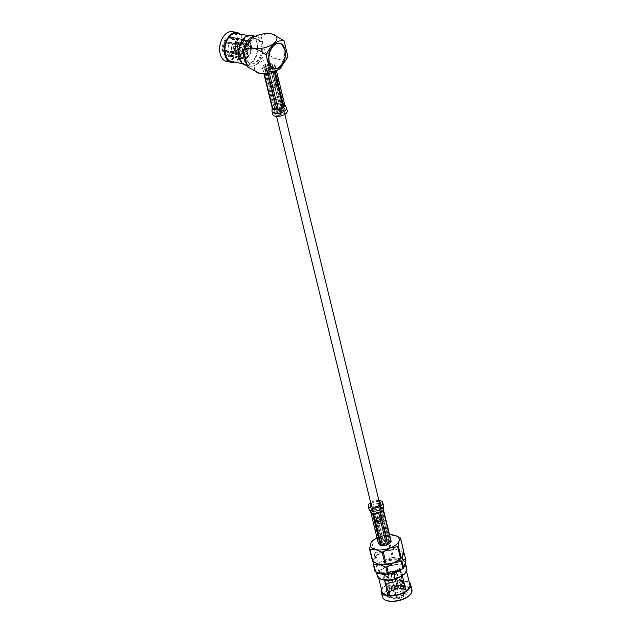 <?xml version="1.0" encoding="UTF-8"?>
<svg xmlns="http://www.w3.org/2000/svg" width="632" height="632" viewBox="0 0 632 632"><rect width="100%" height="100%" fill="white"/><g stroke="black" fill="none" stroke-linecap="round" stroke-linejoin="round"><path stroke-width="0.47" stroke-dasharray="3.16 2.37" d="M277.954 97.202A2.37 1.114 -13.7 0 0 275.386 97.581A2.37 1.114 -13.7 0 0 274.209 98.924A2.37 1.114 -13.7 0 0 275.078 99.524A2.37 1.114 -13.7 0 0 277.646 99.145A2.37 1.114 -13.7 0 0 278.823 97.802A2.37 1.114 -13.7 0 0 277.954 97.202M281.422 111.437A2.37 1.114 -13.7 0 0 278.862 111.817A2.37 1.114 -13.7 0 0 277.685 113.16A2.37 1.114 -13.7 0 0 278.554 113.76A2.37 1.114 -13.7 0 0 281.114 113.381A2.37 1.114 -13.7 0 0 282.291 112.038A2.37 1.114 -13.7 0 0 281.422 111.437M282.575 110.505A4.266 2.007 -13.7 0 0 277.954 111.193A4.266 2.007 -13.7 0 0 275.844 113.61A4.266 2.007 -13.7 0 0 277.401 114.692A4.266 2.007 -13.7 0 0 282.022 114.005A4.266 2.007 -13.7 0 0 284.131 111.588A4.266 2.007 -13.7 0 0 282.575 110.505M381.736 517.3A4.266 2.007 -13.7 0 0 377.122 517.987A4.266 2.007 -13.7 0 0 375.005 520.405A4.266 2.007 -13.7 0 0 376.569 521.487A4.266 2.007 -13.7 0 0 381.183 520.8A4.266 2.007 -13.7 0 0 383.3 518.382A4.266 2.007 -13.7 0 0 381.736 517.3M234.685 48.601A1.303 0.814 101.3 0 0 234.891 48.38A1.303 0.814 101.3 0 0 235.199 46.831A1.303 0.814 101.3 0 0 234.14 46.365A1.303 0.814 101.3 0 0 233.627 48.119A1.303 0.814 101.3 0 0 234.685 48.601M234.259 46.484A1.185 0.735 -78.7 0 1 234.741 46.334A1.185 0.735 -78.7 0 1 235.222 46.91A1.185 0.735 -78.7 0 1 234.938 48.316A1.185 0.735 -78.7 0 1 234.756 48.514A1.185 0.735 -78.7 0 1 234.275 48.664A1.185 0.735 -78.7 0 1 233.745 47.732A1.185 0.735 -78.7 0 1 234.259 46.484M246.725 48.972A1.185 0.735 -78.7 0 1 247.207 48.83A1.185 0.735 -78.7 0 1 247.736 49.762A1.185 0.735 -78.7 0 1 247.223 51.01A1.185 0.735 -78.7 0 1 246.741 51.153A1.185 0.735 -78.7 0 1 246.211 50.22A1.185 0.735 -78.7 0 1 246.725 48.972M247.294 51.311A1.54 0.956 -78.7 0 1 246.67 51.5A1.54 0.956 -78.7 0 1 245.99 50.291A1.54 0.956 -78.7 0 1 246.654 48.664A1.54 0.956 -78.7 0 1 247.278 48.474A1.54 0.956 -78.7 0 1 247.965 49.691A1.54 0.956 -78.7 0 1 247.294 51.311A1.54 0.956 -78.7 0 1 246.67 51.5A1.54 0.956 -78.7 0 1 245.99 50.291A1.54 0.956 -78.7 0 1 246.654 48.664A1.54 0.956 -78.7 0 1 247.278 48.474A1.54 0.956 -78.7 0 1 247.965 49.691A1.54 0.956 -78.7 0 1 247.294 51.311M234.733 48.806A1.54 0.956 -78.7 0 1 234.109 48.996A1.54 0.956 -78.7 0 1 233.429 47.779A1.54 0.956 -78.7 0 1 234.093 46.16A1.54 0.956 -78.7 0 1 234.717 45.97A1.54 0.956 -78.7 0 1 235.404 47.179A1.54 0.956 -78.7 0 1 234.733 48.806A1.54 0.956 -78.7 0 1 234.109 48.996A1.54 0.956 -78.7 0 1 233.429 47.779A1.54 0.956 -78.7 0 1 234.093 46.16A1.54 0.956 -78.7 0 1 234.717 45.97A1.54 0.956 -78.7 0 1 235.404 47.179A1.54 0.956 -78.7 0 1 234.733 48.806M225.553 42.897L229.195 43.624A8.414 5.238 101.3 0 0 228.294 50.908L224.652 50.181A8.414 5.238 101.3 0 1 225.553 42.897L225.087 42.423A9.369 5.83 101.3 0 0 224.076 50.647L237.727 53.372A9.369 5.83 101.3 0 0 237.98 54.392L224.328 51.666A9.369 5.83 101.3 0 0 228.026 55.758A9.369 5.83 101.3 0 0 228.35 55.806L242.001 58.531A9.369 5.83 101.3 0 0 242.751 58.539L229.1 55.814A9.369 5.83 101.3 0 0 231.818 54.605A9.369 5.83 101.3 0 0 234.14 51.729L233.674 51.255L235.294 51.413L247.333 53.981A8.414 5.238 -78.7 0 0 247.831 52.97L234.638 50.718A9.369 5.83 101.3 0 0 235.649 42.494L235.072 42.96L238.714 43.687A8.414 5.238 101.3 0 1 237.814 50.971L247.831 52.97M235.072 42.96A8.414 5.238 101.3 0 1 234.172 50.244L237.814 50.971M238.462 42.668A8.414 5.238 101.3 0 0 235.151 39.042A8.414 5.238 101.3 0 0 234.899 39.002L232.916 38.963A8.414 5.238 101.3 0 1 234.828 41.941L248.479 44.675A8.414 5.238 -78.7 0 1 248.724 45.686L238.714 43.687M233.026 39.05L231.257 38.276A8.414 5.238 101.3 0 1 232.916 38.963M233.611 39.097L234.156 39.002A8.414 5.238 101.3 0 0 233.611 39.097A8.414 5.238 101.3 0 0 231.747 40.077A8.414 5.238 101.3 0 0 229.693 42.613L226.051 41.886A8.414 5.238 101.3 0 1 228.105 39.35A8.414 5.238 101.3 0 1 230.514 38.276L232.284 39.05L244.165 41.001A8.414 5.238 -78.7 0 1 244.908 41.001L234.899 39.002M230.34 54.818L228.468 54.866A8.414 5.238 101.3 0 1 224.905 51.2L228.539 51.927A8.414 5.238 101.3 0 0 230.451 54.913A8.414 5.238 101.3 0 0 231.857 55.553A8.414 5.238 101.3 0 0 232.11 55.592L230.451 54.913M237.316 51.982A8.414 5.238 101.3 0 1 235.262 54.518A8.414 5.238 101.3 0 1 232.853 55.6L229.756 54.771A8.414 5.238 101.3 0 0 233.674 51.255M229.1 55.814L229.211 54.873A8.414 5.238 101.3 0 0 229.756 54.771M223.736 36.142A14.583 9.069 -78.7 0 1 225.9 33.883A14.583 9.069 -78.7 0 1 237.782 39.239A14.583 9.069 -78.7 0 1 231.999 58.902A14.583 9.069 -78.7 0 1 220.197 53.846M226.438 61.359A15.176 9.441 101.3 0 0 232.584 59.495A15.176 9.441 101.3 0 0 239.133 43.529A15.176 9.441 101.3 0 0 232.379 31.6M277.89 43.174A12.806 7.963 101.3 0 0 273.514 44.84A12.806 7.963 101.3 0 0 267.992 57.678A12.806 7.963 101.3 0 0 272.898 68.153M273.68 68.382A12.806 7.963 101.3 0 0 278.87 66.81A12.806 7.963 101.3 0 0 284.392 53.341A12.806 7.963 101.3 0 0 278.696 43.268M275.402 68.659A13.043 8.113 101.3 0 0 278.917 67.016A13.043 8.113 101.3 0 0 284.511 54.668A13.043 8.113 101.3 0 0 280.395 43.679M279.194 43.15A13.043 8.113 101.3 0 0 278.744 43.039A13.043 8.113 101.3 0 0 273.466 44.635A13.043 8.113 101.3 0 0 267.834 58.357A13.043 8.113 101.3 0 0 273.64 68.611A13.043 8.113 101.3 0 0 274.098 68.683M275.915 86.829A3.026 1.422 166.3 0 1 270.852 87.421A3.026 1.422 166.3 0 1 271.27 85.897A3.026 1.422 166.3 0 1 274.77 84.806A3.026 1.422 166.3 0 1 276.508 86.039A3.026 1.422 166.3 0 1 275.915 86.829M269.864 83.685A4.211 1.975 -13.7 0 0 269.003 85.328A4.211 1.975 -13.7 0 0 269.279 85.802A4.211 1.975 -13.7 0 0 276.326 84.972A4.211 1.975 -13.7 0 0 277.164 83.874A4.211 1.975 -13.7 0 0 277.187 83.329A4.211 1.975 -13.7 0 0 274.217 82.176A4.211 1.975 -13.7 0 0 269.864 83.685M266.751 65.933A2.552 1.193 166.3 0 1 269.39 65.025A2.552 1.193 166.3 0 1 271.183 65.72A2.552 1.193 166.3 0 1 270.662 66.716A2.552 1.193 166.3 0 1 268.023 67.632A2.552 1.193 166.3 0 1 266.23 66.929A2.552 1.193 166.3 0 1 266.751 65.933M271.634 85.968A2.552 1.193 166.3 0 1 274.272 85.059A2.552 1.193 166.3 0 1 276.065 85.755A2.552 1.193 166.3 0 1 275.544 86.75A2.552 1.193 166.3 0 1 272.906 87.666A2.552 1.193 166.3 0 1 271.112 86.963A2.552 1.193 166.3 0 1 271.634 85.968M271.942 66.968A4.211 1.975 166.3 0 1 267.581 68.485A4.211 1.975 166.3 0 1 264.618 67.324A4.211 1.975 166.3 0 1 265.48 65.681A4.211 1.975 166.3 0 1 269.832 64.172A4.211 1.975 166.3 0 1 272.795 65.333A4.211 1.975 166.3 0 1 271.942 66.968M246.33 53.728A4.74 2.947 -78.7 0 1 244.41 54.312A4.74 2.947 -78.7 0 1 242.301 50.584A4.74 2.947 -78.7 0 1 244.347 45.591A4.74 2.947 -78.7 0 1 246.267 45.014A4.74 2.947 -78.7 0 1 248.376 48.743A4.74 2.947 -78.7 0 1 246.33 53.728M247.096 56.88A8.414 5.238 101.3 0 0 250.73 48.024A8.414 5.238 101.3 0 0 246.986 41.412A8.414 5.238 101.3 0 0 243.573 42.439A8.414 5.238 101.3 0 0 239.939 51.295A8.414 5.238 101.3 0 0 243.683 57.915A8.414 5.238 101.3 0 0 247.096 56.88M243.375 41.625A9.369 5.83 101.3 0 0 239.338 51.484A9.369 5.83 101.3 0 0 243.502 58.847A9.369 5.83 101.3 0 0 247.294 57.694A9.369 5.83 101.3 0 0 251.338 47.842A9.369 5.83 101.3 0 0 247.167 40.48A9.369 5.83 101.3 0 0 243.375 41.625M230.514 38.276L230.625 37.335A9.369 5.83 101.3 0 0 227.907 38.536A9.369 5.83 101.3 0 0 225.592 41.412L239.244 44.145A9.369 5.83 101.3 0 0 238.746 45.156L225.087 42.423M231.083 55.134A10.199 6.344 101.3 0 0 232.687 53.444A10.199 6.344 101.3 0 0 235.112 41.309A10.199 6.344 101.3 0 0 226.817 37.644A10.199 6.344 101.3 0 0 222.78 51.389A10.199 6.344 101.3 0 0 231.083 55.134M227.402 38.244A9.606 5.972 -78.7 0 1 231.288 37.067A9.606 5.972 -78.7 0 1 235.207 41.696A9.606 5.972 -78.7 0 1 232.924 53.128A9.606 5.972 -78.7 0 1 231.415 54.715A9.606 5.972 -78.7 0 1 227.528 55.9A9.606 5.972 -78.7 0 1 223.254 48.348A9.606 5.972 -78.7 0 1 227.402 38.244M243.328 41.428A9.606 5.972 -78.7 0 1 247.215 40.243A9.606 5.972 -78.7 0 1 251.489 47.795A9.606 5.972 -78.7 0 1 247.341 57.899A9.606 5.972 -78.7 0 1 243.454 59.076A9.606 5.972 -78.7 0 1 239.18 51.532A9.606 5.972 -78.7 0 1 243.328 41.428M239.923 33.954A15.176 9.441 -78.7 0 1 243.699 46.942A15.176 9.441 -78.7 0 1 237.269 60.435A15.176 9.441 -78.7 0 1 234.306 62.086M251.291 62.56A14.346 8.927 -78.7 0 1 245.485 64.322A14.346 8.927 -78.7 0 1 239.101 53.041A14.346 8.927 -78.7 0 1 245.295 37.944A14.346 8.927 -78.7 0 1 251.102 36.19A14.346 8.927 -78.7 0 1 257.485 47.463A14.346 8.927 -78.7 0 1 251.291 62.56M236.905 33.354A14.346 8.927 -78.7 0 1 243.288 44.627A14.346 8.927 -78.7 0 1 237.095 59.724A14.346 8.927 -78.7 0 1 231.288 61.486M250.58 40.258A12.806 7.963 101.3 0 0 245.05 53.728A12.806 7.963 101.3 0 0 250.746 63.8A12.806 7.963 101.3 0 0 255.928 62.228A12.806 7.963 101.3 0 0 261.458 48.759A12.806 7.963 101.3 0 0 255.763 38.686A12.806 7.963 101.3 0 0 250.58 40.258M251.489 40.44A12.806 7.963 101.3 0 0 245.959 53.91A12.806 7.963 101.3 0 0 251.655 63.982A12.806 7.963 101.3 0 0 256.845 62.41A12.806 7.963 101.3 0 0 262.367 48.941A12.806 7.963 101.3 0 0 256.671 38.868A12.806 7.963 101.3 0 0 251.489 40.44M272.637 34.183L271.46 33.891C267.391 33.417 263.939 34.16 261.095 36.111C257.753 35.748 254.427 36.703 251.133 38.986L250.28 39.737M251.267 35.368A15.176 9.441 -78.7 0 1 258.014 47.305A15.176 9.441 -78.7 0 1 251.465 63.271A15.176 9.441 -78.7 0 1 245.319 65.136M244.11 48.869A15.176 9.441 101.3 0 0 243.628 51.935M246.52 63.8A15.176 9.441 101.3 0 0 250.28 66.123A15.176 9.441 101.3 0 0 256.426 64.259A15.176 9.441 101.3 0 0 262.975 48.293A15.176 9.441 101.3 0 0 256.229 36.364A15.176 9.441 101.3 0 0 255.533 36.269M228.35 55.806L228.468 54.866M224.905 51.2L224.328 51.666M225.592 41.412L226.051 41.886M234.828 41.941L235.404 41.475A9.369 5.83 101.3 0 0 231.699 37.391A9.369 5.83 101.3 0 0 231.375 37.335L231.257 38.276M234.172 50.244L234.638 50.718M261.095 36.111L265.045 52.322C269.177 55.663 273.372 57.931 277.614 59.116C281.682 59.59 285.135 58.855 287.979 56.904M247.238 66.747C254.522 67.474 260.455 62.663 265.045 52.322M258.575 73.233A14.702 6.905 166.3 0 1 257.951 63.666A14.702 6.905 166.3 0 1 277.614 59.116A14.702 6.905 166.3 0 1 280.908 67.774M234.14 51.729L247.791 54.455A9.369 5.83 101.3 0 0 248.289 53.444M235.649 42.494L249.3 45.22A9.369 5.83 101.3 0 0 249.055 44.208L235.404 41.475M231.375 37.335L245.026 40.061A9.369 5.83 101.3 0 0 244.284 40.061L230.625 37.335M224.076 50.647L224.652 50.181M229.195 43.624L239.204 45.623A8.414 5.238 -78.7 0 1 239.702 44.611L229.693 42.613M228.539 51.927L238.556 53.925A8.414 5.238 -78.7 0 1 238.303 52.906L228.294 50.908M232.853 55.6L242.87 57.599A8.414 5.238 -78.7 0 1 242.119 57.591L232.11 55.592M237.727 53.372L238.303 52.906M238.556 53.925L237.98 54.392M249.3 45.22L248.724 45.686M248.479 44.675L249.055 44.208M245.026 40.061L244.908 41.001M244.165 41.001L244.284 40.061M239.244 44.145L239.702 44.611M239.204 45.623L238.746 45.156M242.001 58.531L242.119 57.591M242.87 57.599L242.751 58.539M247.791 54.455L247.333 53.981M275.868 111.777A5.372 2.52 166.3 0 1 281.422 109.85A5.372 2.52 166.3 0 1 285.206 111.327A5.372 2.52 166.3 0 1 284.108 113.42A5.372 2.52 166.3 0 1 278.554 115.348A5.372 2.52 166.3 0 1 274.77 113.871A5.372 2.52 166.3 0 1 275.868 111.777M268.031 68.548L278.017 108.696C279.968 110.102 281.232 109.62 281.801 107.243L281.975 107.1C283.128 107.843 283.468 107.472 282.994 105.994L272.7 64.764L269.382 64.101A4.424 2.078 -13.7 0 0 269.279 64.116L265.345 65.625A4.424 2.078 -13.7 0 0 265.314 65.649A4.424 2.078 -13.7 0 0 265.282 65.673L264.674 67.845A4.424 2.078 -13.7 0 0 264.713 67.885L268.031 68.548A4.424 2.078 -13.7 0 0 268.134 68.54L272.068 67.031A4.424 2.078 -13.7 0 0 272.131 66.976L272.74 64.812A4.424 2.078 -13.7 0 0 272.7 64.764M277.74 108.728C276.532 110.497 275.465 110.284 274.541 108.088L264.713 67.885M265.345 65.625L275.197 105.749L274.541 108.088M274.367 108.491L274.027 110.821L274.367 107.606L264.674 67.845M274.414 108.388L274.975 105.441L265.282 65.673M272.732 114.368A7.465 3.508 166.3 0 1 274.256 111.453A7.465 3.508 166.3 0 1 281.983 108.775A7.465 3.508 166.3 0 1 287.244 110.829M284.874 105.22L284.637 104.493A6.518 3.057 -13.7 0 0 284.147 103.988L283.239 103.514A6.518 3.057 -13.7 0 0 281.556 103.174L280.063 103.166A6.518 3.057 -13.7 0 0 278.759 103.324L277.172 103.688A6.518 3.057 -13.7 0 0 275.173 104.454L273.933 105.173A6.518 3.057 -13.7 0 0 273.49 105.497A6.518 3.057 -13.7 0 0 273.111 105.836L272.432 106.674A6.518 3.057 -13.7 0 0 272.131 107.543M264.137 65.001A6.518 3.057 -13.7 0 0 263.702 65.325A6.518 3.057 -13.7 0 0 263.315 65.665L262.572 68.327A6.518 3.057 -13.7 0 0 263.062 68.841L267.139 69.654A6.518 3.057 -13.7 0 0 268.45 69.504L273.277 67.656A6.518 3.057 -13.7 0 0 274.098 66.992L274.841 64.322A6.518 3.057 -13.7 0 0 274.351 63.816L270.275 62.995A6.518 3.057 -13.7 0 0 268.963 63.153L264.137 65.001L273.83 104.762L274.407 104.809L278.657 102.913L268.963 63.153M273.83 104.762L278.657 102.913L273.83 104.762M262.572 68.327L263.923 73.881M264.287 73.873L263.062 68.841M272.155 107.653L273.008 105.425L263.315 65.665M272.274 108.222L273.008 105.425L272.266 108.096M270.275 62.995L279.968 102.763L283.879 103.735M283.239 103.514L279.968 102.763L284.045 103.577L274.351 63.816M274.841 64.322L276.429 70.831M275.173 71.416L274.098 66.992M273.277 67.656L274.28 71.787M269.366 73.257L268.45 69.504M267.139 69.654L268.079 73.494M272.74 64.812L282.567 105.015M269.382 64.101L279.265 104.264L269.279 64.116M281.975 107.1L272.131 66.976M272.068 67.031L281.801 107.243M278.017 108.696L268.134 68.54M278.981 104.296C277.788 106.018 276.532 106.5 275.197 105.749M282.457 104.904C282.299 105.828 281.232 105.615 279.265 104.264M396.311 588.329A1.303 0.608 -13.7 0 0 396.833 587.262A1.303 0.608 -13.7 0 0 395.363 587.341A1.303 0.608 -13.7 0 0 394.684 587.784A1.303 0.608 -13.7 0 0 394.905 588.439A1.303 0.608 -13.7 0 0 396.311 588.329M395.387 587.286A1.185 0.553 166.3 0 1 396.714 587.207A1.185 0.553 166.3 0 1 396.967 587.452A1.185 0.553 166.3 0 1 396.24 588.187A1.185 0.553 166.3 0 1 394.66 588.013A1.185 0.553 166.3 0 1 394.763 587.689A1.185 0.553 166.3 0 1 395.387 587.286M391.99 573.35A1.185 0.553 166.3 0 1 393.57 573.524A1.185 0.553 166.3 0 1 392.843 574.251A1.185 0.553 166.3 0 1 391.263 574.085A1.185 0.553 166.3 0 1 391.99 573.35M392.978 574.385A1.54 0.727 166.3 0 1 390.916 574.164A1.54 0.727 166.3 0 1 391.856 573.216A1.54 0.727 166.3 0 1 393.91 573.437A1.54 0.727 166.3 0 1 392.978 574.385A1.54 0.727 166.3 0 1 390.916 574.164A1.54 0.727 166.3 0 1 391.856 573.216A1.54 0.727 166.3 0 1 393.91 573.437A1.54 0.727 166.3 0 1 392.978 574.385M396.398 588.416A1.54 0.727 166.3 0 1 394.336 588.202A1.54 0.727 166.3 0 1 395.277 587.254A1.54 0.727 166.3 0 1 397.338 587.476A1.54 0.727 166.3 0 1 396.398 588.416A1.54 0.727 166.3 0 1 394.336 588.202A1.54 0.727 166.3 0 1 395.277 587.254A1.54 0.727 166.3 0 1 397.338 587.476A1.54 0.727 166.3 0 1 396.398 588.416M390.268 591.923L389.28 587.855A8.414 3.95 -13.7 0 0 387.906 590.849A8.414 3.95 -13.7 0 0 388.238 591.544A8.414 3.95 -13.7 0 0 388.245 591.552L389.115 593.44L389.233 595.621A8.414 3.95 -13.7 0 1 388.87 594.143A8.414 3.95 -13.7 0 1 390.268 591.923L389.541 591.781A9.369 4.4 -13.7 0 0 387.977 595.139A9.369 4.4 -13.7 0 0 388.372 595.952L384.651 580.697A9.369 4.4 -13.7 0 0 385.086 581.148L388.798 596.403A9.369 4.4 -13.7 0 0 395.19 597.674L391.469 582.42A9.369 4.4 -13.7 0 0 392.614 582.285L396.335 597.54A9.369 4.4 -13.7 0 0 400.467 596.466A9.369 4.4 -13.7 0 0 403.895 594.649L403.161 594.499L402.347 592.405L399.448 579.244A8.414 3.95 166.3 0 0 400.167 578.667L400.893 578.809L404.614 594.064A9.369 4.4 -13.7 0 0 406.178 590.707A9.369 4.4 -13.7 0 0 405.784 589.893L404.922 590.225L404.046 588.337L403.927 586.156A8.414 3.95 -13.7 0 1 404.267 586.859L401.043 573.643A8.414 3.95 -13.7 0 0 389.818 572.45A8.414 3.95 -13.7 0 0 384.683 577.624A8.414 3.95 -13.7 0 0 395.909 578.817A8.414 3.95 -13.7 0 0 401.043 573.643M402.892 589.854A8.414 3.95 -13.7 0 0 404.29 587.634L404.922 590.225A8.414 3.95 -13.7 0 1 403.88 593.922L400.167 578.667M403.5 585.706A8.414 3.95 -13.7 0 0 397.836 584.576L398.832 588.645A8.414 3.95 -13.7 0 1 404.488 589.774L403.619 587.886L400.767 574.52A8.414 3.95 166.3 0 1 401.202 574.97L403.927 586.156M396.691 584.711A8.414 3.95 -13.7 0 0 393.041 585.674A8.414 3.95 -13.7 0 0 389.999 587.278L390.987 591.347A8.414 3.95 -13.7 0 1 394.028 589.743A8.414 3.95 -13.7 0 1 397.686 588.779L393.965 573.524A8.414 3.95 166.3 0 1 395.111 573.39L397.836 584.576M389.668 596.071L389.549 593.89L388.672 592.002A8.414 3.95 -13.7 0 0 394.329 593.132L395.324 597.201A8.414 3.95 -13.7 0 1 389.668 596.071L388.798 596.403M403.161 594.499A8.414 3.95 -13.7 0 1 396.469 597.066L395.474 592.998A8.414 3.95 -13.7 0 0 399.132 592.034A8.414 3.95 -13.7 0 0 402.173 590.43M386.192 600.4A14.583 6.849 166.3 0 1 392.045 588.424A14.583 6.849 166.3 0 1 407.743 587.207A14.583 6.849 166.3 0 1 410.184 594.554M411.946 589.838A15.176 7.126 -13.7 0 0 391.706 587.697A15.176 7.126 -13.7 0 0 382.455 597.027M378.055 518.248A3.026 1.422 -13.7 0 0 376.23 519.717A3.026 1.422 -13.7 0 0 377.312 520.871A3.026 1.422 -13.7 0 0 380.251 520.539A3.026 1.422 -13.7 0 0 381.894 518.335A3.026 1.422 -13.7 0 0 378.055 518.248M381.175 523.019A4.211 1.975 166.3 0 1 375.558 522.427A4.211 1.975 166.3 0 1 375.582 521.882A4.211 1.975 166.3 0 1 378.126 519.836A4.211 1.975 166.3 0 1 383.466 519.954A4.211 1.975 166.3 0 1 383.735 520.428A4.211 1.975 166.3 0 1 381.175 523.019M383.916 541.506A2.315 1.082 166.3 0 1 387.005 541.829A2.315 1.082 166.3 0 1 385.591 543.251A2.315 1.082 166.3 0 1 382.51 542.928A2.315 1.082 166.3 0 1 383.916 541.506M379.99 520.27A2.315 1.082 -13.7 0 0 381.396 518.848A2.315 1.082 -13.7 0 0 378.315 518.517A2.315 1.082 -13.7 0 0 376.909 519.938A2.315 1.082 -13.7 0 0 379.99 520.27M383.229 540.787A4.211 1.975 -13.7 0 0 380.669 543.378A4.211 1.975 -13.7 0 0 386.278 543.97A4.211 1.975 -13.7 0 0 388.846 541.379A4.211 1.975 -13.7 0 0 383.229 540.787M394.581 577.427A4.74 2.228 166.3 0 1 388.253 576.755A4.74 2.228 166.3 0 1 391.145 573.84A4.74 2.228 166.3 0 1 397.473 574.512A4.74 2.228 166.3 0 1 394.581 577.427M404.29 587.634A8.414 3.95 -13.7 0 0 404.267 586.859M389.47 572.094A9.369 4.4 -13.7 0 0 383.766 577.853A9.369 4.4 -13.7 0 0 396.256 579.173A9.369 4.4 -13.7 0 0 401.96 573.414A9.369 4.4 -13.7 0 0 389.47 572.094M397.686 588.779L397.82 588.297A9.369 4.4 -13.7 0 0 393.689 589.38A9.369 4.4 -13.7 0 0 390.26 591.197L386.539 575.942A9.369 4.4 -13.7 0 0 385.82 576.526L389.541 591.781M401.012 597.793A10.199 4.787 -13.7 0 0 405.112 589.419A10.199 4.787 -13.7 0 0 393.633 590.083A10.199 4.787 -13.7 0 0 388.332 593.511A10.199 4.787 -13.7 0 0 390.039 598.646A10.199 4.787 -13.7 0 0 401.012 597.793M393.728 589.798A9.606 4.511 166.3 0 1 404.535 589.174A9.606 4.511 166.3 0 1 406.534 591.157A9.606 4.511 166.3 0 1 400.68 597.058A9.606 4.511 166.3 0 1 387.874 595.707A9.606 4.511 166.3 0 1 388.735 593.029A9.606 4.511 166.3 0 1 393.728 589.798M389.383 572A9.606 4.511 166.3 0 1 402.189 573.358A9.606 4.511 166.3 0 1 396.335 579.26A9.606 4.511 166.3 0 1 383.529 577.909A9.606 4.511 166.3 0 1 389.383 572M381.436 589.332A15.176 7.126 166.3 0 1 390.434 582.459A15.176 7.126 166.3 0 1 409.307 582.538M397.252 577.751A14.346 6.731 166.3 0 1 378.118 575.728A14.346 6.731 166.3 0 1 386.863 566.904A14.346 6.731 166.3 0 1 405.997 568.926A14.346 6.731 166.3 0 1 397.252 577.751M381.989 591.591A14.346 6.731 166.3 0 1 390.734 582.767A14.346 6.731 166.3 0 1 409.86 584.798M377.312 575.918A15.176 7.126 166.3 0 1 386.563 566.588A15.176 7.126 166.3 0 1 406.803 568.737M405.278 562.591A15.176 7.126 -13.7 0 0 385.165 560.845A15.176 7.126 -13.7 0 0 375.914 570.175A15.176 7.126 -13.7 0 0 377.359 572.308M387.345 574.306A15.176 7.126 -13.7 0 0 388.862 574.148M386.018 561.737A12.806 6.012 -13.7 0 0 378.213 569.614A12.806 6.012 -13.7 0 0 395.292 571.423A12.806 6.012 -13.7 0 0 403.098 563.547A12.806 6.012 -13.7 0 0 386.018 561.737M395.118 570.712A12.806 6.012 166.3 0 1 378.047 568.903A12.806 6.012 166.3 0 1 385.844 561.026A12.806 6.012 166.3 0 1 402.924 562.836A12.806 6.012 166.3 0 1 395.118 570.712M394.913 535.399L388.024 535.312L390.947 547.328L397.354 549.958L403.058 549.745L400.135 537.737M372.58 561.429L374.033 558.893L374.8 553.521L371.624 541.711M372.572 540.937L375.503 552.953L383.008 551.625L389.833 547.462L386.903 535.446L379.39 536.773L372.572 540.937A16.788 7.884 -13.7 0 0 371.869 541.506M389.833 547.462A16.788 7.884 166.3 0 1 390.947 547.328M400.554 558.791A14.82 6.96 -13.7 0 0 402.718 555.56A14.82 6.96 -13.7 0 0 398.468 550.227A14.82 6.96 -13.7 0 0 397.354 549.958A14.82 6.96 -13.7 0 0 383.008 551.625A14.82 6.96 -13.7 0 0 376.19 555.654A14.82 6.96 -13.7 0 0 374.033 558.893A14.82 6.96 -13.7 0 0 378.205 564.202M403.058 549.745A16.788 7.884 166.3 0 1 403.477 550.188M374.8 553.521A16.788 7.884 166.3 0 1 375.503 552.953M389.533 534.767A14.82 6.96 -13.7 0 0 379.39 536.773A14.82 6.96 -13.7 0 0 377.012 537.816M388.024 535.312A16.788 7.884 -13.7 0 0 386.903 535.446M405.934 560.244A16.788 7.884 -13.7 0 0 405.515 559.81L393.404 557.392A16.788 7.884 -13.7 0 0 392.282 557.519L390.521 550.29L383.008 551.625L376.19 555.789L377.952 563.009A16.788 7.884 -13.7 0 0 377.249 563.578L375.242 556.563L376.19 555.654M392.282 557.519L377.952 563.009M376.19 555.789A16.788 7.884 166.3 0 0 375.487 556.358L374.033 558.893L373.457 562.132M377.249 563.578L375.029 571.494M405.515 559.81L403.753 552.581L397.354 549.958L391.643 550.164L393.404 557.392M390.521 550.29A16.788 7.884 166.3 0 1 391.643 550.164M396.469 597.066L396.335 597.54M395.19 597.674L395.324 597.201M390.26 591.197L390.987 591.347M404.488 589.774L405.357 589.443A9.369 4.4 -13.7 0 0 398.966 588.171L398.832 588.645M403.88 593.922L404.614 594.064M402.094 569.077A15.176 7.126 -13.7 0 0 403.943 567.331M403.895 594.649L400.175 579.394A9.369 4.4 -13.7 0 0 400.893 578.809M405.784 589.893L402.063 574.638A9.369 4.4 -13.7 0 0 401.636 574.188L405.357 589.443M398.966 588.171L395.245 572.916A9.369 4.4 -13.7 0 0 394.099 573.042L397.82 588.297M388.372 595.952L389.233 595.621M389.28 587.855L386.555 576.668A8.414 3.95 166.3 0 1 387.274 576.092L389.999 587.278M388.672 592.002L385.947 580.816A8.414 3.95 166.3 0 1 385.52 580.366L388.87 594.143M395.474 592.998L392.748 581.811A8.414 3.95 166.3 0 1 391.603 581.946L394.329 593.132M384.651 580.697L385.52 580.366M385.947 580.816L385.086 581.148M402.063 574.638L401.202 574.97M400.767 574.52L401.636 574.188M395.245 572.916L395.111 573.39M393.965 573.524L394.099 573.042M386.539 575.942L387.274 576.092M386.555 576.668L385.82 576.526M391.469 582.42L391.603 581.946M392.748 581.811L392.614 582.285M400.175 579.394L399.448 579.244M379.271 501.848A5.372 2.52 -13.7 0 0 373.544 502.314A5.372 2.52 -13.7 0 0 370.976 503.87M380.472 542.904L372.714 510.869C372.517 508.491 373.354 507.812 375.242 508.823L375.503 508.721C376.135 506.998 377.257 506.564 378.876 507.409L379.761 508.302L387.471 540.218L389.043 541.853A4.424 2.078 166.3 0 1 389.028 541.908L386.405 544.034A4.424 2.078 166.3 0 1 386.357 544.049A4.424 2.078 166.3 0 1 386.31 544.065L382.123 544.555A4.424 2.078 166.3 0 1 382.036 544.539L380.472 542.904A4.424 2.078 166.3 0 1 380.488 542.849L383.103 540.723A4.424 2.078 166.3 0 1 383.205 540.684L387.392 540.202A4.424 2.078 166.3 0 1 387.471 540.218M372.461 510.656L374.183 512.591L371.008 508.657L373.82 510.135L378.173 509.424L381.444 506.121L378.631 504.652L374.286 505.363L371.008 508.657M386.405 544.034L378.702 512.062L374.705 511.999L374.183 512.591L382.036 544.539M378.442 512.165L386.31 544.065M378.947 500.536A7.465 3.508 -13.7 0 0 372.777 501.516A7.465 3.508 -13.7 0 0 370.652 502.558M370.826 512.426L370.597 511.509A6.518 3.057 166.3 0 1 370.787 510.838L371.371 510L370.889 511.241L378.576 542.769L381.791 540.163L374.105 508.634L372.706 508.918L374.01 508.231A6.518 3.057 166.3 0 1 375.242 507.757L376.814 507.346L375.337 508.16L383.024 539.688L388.167 539.096L380.48 507.567L378.939 507.093L380.377 507.156A6.518 3.057 166.3 0 1 381.42 507.37L382.415 507.788A6.518 3.057 166.3 0 1 383.205 508.618L381.515 507.773L389.201 539.301L391.129 541.308M383.308 508.918L383.34 509.376M388.167 539.096A6.518 3.057 166.3 0 1 389.201 539.301M381.791 540.163A6.518 3.057 166.3 0 1 383.024 539.688M378.386 543.449A6.518 3.057 166.3 0 1 378.576 542.769M372.209 513.492L370.7 511.92L371.529 513.097M376.814 507.346A6.518 3.057 166.3 0 1 378.939 507.101L376.814 507.346M372.698 508.918L371.371 510A6.518 3.057 166.3 0 1 372.706 508.918M387.392 540.202L379.532 508.254M389.043 541.853L381.222 510.024L389.028 541.908M375.503 508.721L383.205 540.684M383.103 540.723L375.242 508.823M372.714 510.869L380.488 542.849M382.123 544.555L374.405 512.631M381.222 510.024C380.662 509.274 379.824 509.953 378.702 512.062M379.761 508.302L381.191 508.879L381.27 509.874M235.357 51.342A4.503 2.804 -78.7 0 1 231.683 49.691A4.503 2.804 -78.7 0 1 233.469 43.616A4.503 2.804 -78.7 0 1 237.142 45.267A4.503 2.804 -78.7 0 1 235.357 51.342M233.603 43.45A4.74 2.947 101.3 0 0 231.557 48.435A4.74 2.947 101.3 0 0 233.666 52.164A4.74 2.947 101.3 0 0 235.586 51.587A4.74 2.947 101.3 0 0 237.632 46.594A4.74 2.947 101.3 0 0 235.523 42.865A4.74 2.947 101.3 0 0 233.603 43.45M275.125 108.728C279.186 106.413 282.275 106.208 284.4 108.104L282.978 105.963L284.4 108.104L283.365 110.371C279.305 112.686 276.208 112.891 274.083 110.995L275.125 108.728M271.989 111.311A7.465 3.508 166.3 0 1 273.506 108.404A7.465 3.508 166.3 0 1 280.979 105.742A7.465 3.508 166.3 0 1 286.422 107.535M272.258 108.309L272.123 107.772M274.975 105.441L274.367 107.606M274.407 107.653L277.725 108.317M277.827 108.301L281.761 106.792M281.825 106.745L282.433 104.572M282.393 104.533L279.075 103.869M278.973 103.877L275.038 105.386M397.465 589.538A4.503 2.117 166.3 0 1 391.745 589.403A4.503 2.117 166.3 0 1 394.21 586.133A4.503 2.117 166.3 0 1 399.93 586.267A4.503 2.117 166.3 0 1 397.465 589.538M394.068 585.84A4.74 2.228 -13.7 0 0 391.184 588.755A4.74 2.228 -13.7 0 0 397.504 589.427A4.74 2.228 -13.7 0 0 400.396 586.512A4.74 2.228 -13.7 0 0 394.068 585.84M374.705 511.999L373.82 510.135M378.876 507.409L378.631 504.652M383.498 505.679L383.482 505.632A7.465 3.508 -13.7 0 0 379.571 503.578A7.465 3.508 -13.7 0 0 373.52 504.573A7.465 3.508 -13.7 0 0 368.97 509.155L368.985 509.218M375.005 513.792L377.13 513.547M370.889 511.241L374.105 508.634M375.337 508.16L380.48 507.567M381.515 507.773L383.442 509.779M381.238 511.967L382.573 510.893M378.623 512.544L374.436 513.026M374.349 513.01L372.785 511.375M372.801 511.32L375.424 509.202M375.519 509.163L379.706 508.673M379.785 508.689L381.357 510.324M381.341 510.38L378.718 512.505M274.209 98.924L277.685 113.16M275.844 113.61L276.524 116.406M371.703 506.84L375.005 520.405M284.131 111.588L284.819 114.384M379.99 504.818L383.3 518.382M278.823 97.802L282.291 112.038M247.207 48.83L234.741 46.334M246.67 51.5L234.109 48.996L246.67 51.5M247.278 48.474L234.717 45.97L247.278 48.474M246.741 51.153L234.275 48.664M278.744 43.039L279.652 43.221M270.852 87.421L269.279 85.802M276.065 85.755L271.183 65.72M269.003 85.328L264.618 67.324M244.41 54.312L233.666 52.164C231.652 52.835 230.23 45.97 233.508 43.466L235.523 42.865L246.267 45.014M235.151 39.042L246.986 41.412M228.026 55.758L243.502 58.847M247.215 40.243L231.288 37.067M245.485 64.322L242.467 63.714M250.746 63.8L251.655 63.982M246.922 65.451L250.28 66.123M255.597 36.237L256.229 36.364M255.763 38.686L256.671 38.868M251.102 36.19L248.084 35.582M243.454 59.076L227.528 55.9M231.699 37.391L247.167 40.48M231.857 55.553L243.683 57.915M277.187 83.329L272.795 65.333M271.112 86.963L266.23 66.929M276.508 86.039L277.164 83.874M273.64 68.611L274.549 68.793M285.206 111.327L284.455 108.277M274.77 113.871L274.027 110.821M393.57 573.524L396.967 587.452M390.916 574.164L394.336 588.202L390.916 574.164M393.91 573.437L397.338 587.476L393.91 573.437M391.263 574.085L394.66 588.013M376.23 519.717L375.582 521.882M381.396 518.848L387.005 541.829M375.558 522.427L380.669 543.378M397.473 574.512L400.396 586.512C400.988 587.191 400.024 588.21 397.504 589.561C395.174 590.881 390.489 589.735 391.184 588.755L388.253 576.755M387.977 595.139L383.766 577.853M404.535 589.174L405.112 589.419M402.189 573.358L406.534 591.157M378.118 575.728L378.671 577.98M376.388 572.118L375.914 570.175M378.213 569.614L378.047 568.903M403.098 563.547L402.924 562.836M405.997 568.926L406.542 571.186M383.529 577.909L387.874 595.707M388.735 593.029L388.332 593.511M406.178 590.707L401.96 573.414M387.906 590.849L384.683 577.624M383.735 520.428L388.846 541.379M376.909 519.938L382.51 542.928M381.894 518.335L383.466 519.954M380.701 503.072L381.444 506.121L381.191 508.879M370.652 511.802L372.493 513.721M380.385 512.544L383.032 510.395M374.16 513.832L378.062 513.374M370.265 505.616L371.008 508.665"/><path stroke-width="0.95" d="M220.197 53.846A14.583 9.069 -78.7 0 1 220.149 53.657A14.583 9.069 -78.7 0 1 223.617 36.301A14.583 9.069 -78.7 0 1 223.736 36.142M237.071 32.54L232.379 31.6A15.176 9.441 101.3 0 0 226.232 33.464A15.176 9.441 101.3 0 0 223.854 35.977A15.176 9.441 101.3 0 0 220.244 54.044A15.176 9.441 101.3 0 0 226.438 61.359L231.122 62.299A15.176 9.441 -78.7 0 1 224.376 50.363A15.176 9.441 -78.7 0 1 230.925 34.397A15.176 9.441 -78.7 0 1 237.071 32.54A15.176 9.441 -78.7 0 1 239.923 33.954M272.898 68.153A12.806 7.963 101.3 0 0 273.68 68.382L274.596 68.564A12.806 7.963 101.3 0 0 279.779 66.992A12.806 7.963 101.3 0 0 285.308 53.523A12.806 7.963 101.3 0 0 279.605 43.45A12.806 7.963 101.3 0 0 274.422 45.022A12.806 7.963 101.3 0 0 268.9 58.492A12.806 7.963 101.3 0 0 274.596 68.564M279.826 67.197A13.043 8.113 101.3 0 0 285.459 53.475A13.043 8.113 101.3 0 0 279.652 43.221A13.043 8.113 101.3 0 0 274.375 44.817A13.043 8.113 101.3 0 0 268.742 58.539A13.043 8.113 101.3 0 0 274.549 68.793A13.043 8.113 101.3 0 0 279.826 67.197M280.395 43.679A13.043 8.113 101.3 0 0 279.194 43.15M234.306 62.086A15.176 9.441 -78.7 0 1 231.122 62.299M242.467 63.714L231.288 61.486A14.346 8.927 -78.7 0 1 224.905 50.205A14.346 8.927 -78.7 0 1 231.099 35.116A14.346 8.927 -78.7 0 1 236.905 33.354L248.084 35.582M272.574 34.16A14.702 6.905 -13.7 0 1 273.372 43.727A14.702 6.905 -13.7 0 1 253.653 48.316A14.702 6.905 166.3 0 1 250.477 39.547A14.702 6.905 166.3 0 1 251.275 38.852A14.702 6.905 166.3 0 1 271.46 33.891A14.702 6.905 -13.7 0 1 272.574 34.16L284.029 40.693L287.979 56.904L280.134 68.446C276.832 70.729 273.514 71.685 270.172 71.321C267.328 73.28 263.876 74.015 259.799 73.541L247.238 66.747L243.28 50.528C246.125 48.577 249.585 47.842 253.653 48.316C257.896 49.501 262.083 51.761 266.222 55.11L270.172 71.321M250.477 39.547L243.28 50.528M280.908 67.774A14.702 6.905 166.3 0 1 280.79 67.885A14.702 6.905 166.3 0 1 279.992 68.58A14.702 6.905 166.3 0 1 259.799 73.541A14.702 6.905 166.3 0 1 258.693 73.273A14.702 6.905 166.3 0 1 258.575 73.233M246.922 65.451L245.319 65.136A15.176 9.441 -78.7 0 1 238.572 53.199A15.176 9.441 -78.7 0 1 245.121 37.233A15.176 9.441 -78.7 0 1 251.267 35.368L255.597 36.237M255.533 36.269A15.176 9.441 101.3 0 0 250.082 38.228A15.176 9.441 101.3 0 0 244.11 48.869M243.628 51.935A15.176 9.441 101.3 0 0 246.52 63.8M284.029 40.693C276.745 39.966 270.804 44.769 266.222 55.11M274.098 68.683A13.043 8.113 101.3 0 0 275.402 68.659M279.605 43.45L278.696 43.268A12.806 7.963 101.3 0 0 277.89 43.174M286.422 107.535A7.465 3.508 166.3 0 1 286.501 107.78L287.244 110.829A7.465 3.508 166.3 0 1 285.719 113.744A7.465 3.508 166.3 0 1 277.993 116.422A7.465 3.508 166.3 0 1 272.732 114.368L271.989 111.319A7.465 3.508 166.3 0 1 271.989 111.311L272.163 108.04M263.923 73.881L272.36 108.499A6.518 3.057 -13.7 0 0 272.85 109.012L273.767 109.486L272.755 108.601L264.287 73.873M276.429 70.831L284.874 105.22L283.792 106.753L275.173 71.416M271.989 111.319A7.465 3.508 166.3 0 0 272.068 111.564A7.465 3.508 166.3 0 0 277.503 113.357A7.465 3.508 166.3 0 0 284.977 110.695A7.465 3.508 166.3 0 0 286.501 107.78L284.874 105.22A6.518 3.057 -13.7 0 1 284.566 106.326L283.887 107.156A6.518 3.057 -13.7 0 1 283.065 107.827L279.826 109.312L278.143 109.265L269.366 73.257M274.28 71.787L282.97 107.416L281.825 108.546A6.518 3.057 -13.7 0 1 279.826 109.312L278.238 109.676A6.518 3.057 -13.7 0 1 276.935 109.826L273.759 109.486A6.518 3.057 -13.7 0 0 275.441 109.818L276.832 109.423L268.079 73.494M410.587 594.064L410.184 594.554A14.583 6.849 166.3 0 1 402.608 599.452A14.583 6.849 166.3 0 1 386.192 600.4L385.615 600.155A15.176 7.126 -13.7 0 0 402.695 599.168A15.176 7.126 -13.7 0 0 410.587 594.064A15.176 7.126 -13.7 0 0 411.946 589.838L410.666 584.6A15.176 7.126 166.3 0 1 401.415 593.93A15.176 7.126 166.3 0 1 381.183 591.789A15.176 7.126 166.3 0 1 381.436 589.332M381.183 591.789L382.455 597.027A15.176 7.126 -13.7 0 0 385.615 600.155M406.542 571.186L409.86 584.798A14.346 6.731 166.3 0 1 401.115 593.614A14.346 6.731 166.3 0 1 381.989 591.591L378.671 577.98M403.943 567.331A15.176 7.126 -13.7 0 0 405.396 562.986L406.803 568.737A15.176 7.126 166.3 0 1 397.552 578.067A15.176 7.126 166.3 0 1 377.312 575.918L376.388 572.118M377.359 572.308A15.176 7.126 -13.7 0 0 387.345 574.306M388.862 574.148A15.176 7.126 -13.7 0 0 396.153 572.316A15.176 7.126 -13.7 0 0 402.094 569.077M400.554 538.172L403.477 550.188L402.718 555.56L401.265 558.096L398.334 546.08L399.1 540.708L400.554 538.172A16.788 7.884 -13.7 0 0 400.135 537.737L394.85 535.383A14.82 6.96 -13.7 0 0 393.728 535.107A14.82 6.96 -13.7 0 0 389.533 534.767M378.284 564.226L378.213 564.202A14.82 6.96 -13.7 0 0 378.284 564.226A14.82 6.96 -13.7 0 0 379.398 564.495L372.998 561.872L370.068 549.856L375.779 549.65L382.178 552.273L385.109 564.289L379.398 564.495A14.82 6.96 -13.7 0 0 393.744 562.828A14.82 6.96 -13.7 0 0 400.554 558.791L401.265 558.096A16.788 7.884 166.3 0 1 400.562 558.664L393.744 562.828L386.231 564.155L383.3 552.139L390.118 547.984L397.631 546.648L400.562 558.664M371.869 541.506L370.415 544.041L369.649 549.413L372.58 561.429A16.788 7.884 166.3 0 0 372.998 561.872M386.231 564.155A16.788 7.884 166.3 0 1 385.109 564.289M377.012 537.816A14.82 6.96 -13.7 0 0 372.572 540.81A14.82 6.96 -13.7 0 0 370.415 544.041A14.82 6.96 -13.7 0 0 375.779 549.65A14.82 6.96 -13.7 0 0 390.118 547.984A14.82 6.96 -13.7 0 0 399.1 540.708A14.82 6.96 -13.7 0 0 394.85 535.383M369.649 549.413A16.788 7.884 -13.7 0 0 370.068 549.856M382.178 552.273A16.788 7.884 -13.7 0 0 383.3 552.139M397.631 546.648A16.788 7.884 -13.7 0 0 398.334 546.08M373.457 562.132L373.267 564.265L375.029 571.494A16.788 7.884 -13.7 0 0 375.447 571.928L373.686 564.7L379.398 564.495L385.797 567.117L387.558 574.346L375.447 571.928M403.011 568.729L388.68 574.219L386.918 566.991L393.744 562.828L401.249 561.5L403.011 568.729A16.788 7.884 -13.7 0 0 403.714 568.16L401.952 560.932L402.718 555.56L404.172 553.024L405.934 560.244L403.714 568.16M403.753 552.581A16.788 7.884 166.3 0 1 404.172 553.024M401.952 560.932A16.788 7.884 166.3 0 1 401.249 561.5M386.918 566.991A16.788 7.884 166.3 0 1 385.797 567.117M388.68 574.219A16.788 7.884 166.3 0 1 387.558 574.346M373.686 564.7A16.788 7.884 166.3 0 1 373.267 564.265M405.396 562.986A15.176 7.126 -13.7 0 0 405.278 562.591M409.307 582.538A15.176 7.126 166.3 0 1 410.666 584.6M370.976 503.87A5.372 2.52 -13.7 0 0 370.265 505.616A5.372 2.52 -13.7 0 0 377.43 506.374A5.372 2.52 -13.7 0 0 380.701 503.072A5.372 2.52 -13.7 0 0 379.271 501.848M370.652 502.558A7.465 3.508 -13.7 0 0 368.227 506.113A7.465 3.508 -13.7 0 0 378.189 507.164A7.465 3.508 -13.7 0 0 382.739 502.574A7.465 3.508 -13.7 0 0 378.947 500.536M390.939 541.987L387.716 544.594L380.03 513.066L383.253 510.459L382.573 510.893L383.253 510.459L390.939 541.987A6.518 3.057 166.3 0 0 391.129 541.308L383.34 509.376A6.518 3.057 166.3 0 1 383.15 510.056L382.573 510.893A6.518 3.057 166.3 0 1 381.238 511.967L379.935 512.663A6.518 3.057 166.3 0 1 379.334 512.908A6.518 3.057 166.3 0 1 378.702 513.129L377.13 513.547A6.518 3.057 166.3 0 1 375.005 513.792L374.16 513.832M387.716 544.594A6.518 3.057 166.3 0 1 387.116 544.839A6.518 3.057 166.3 0 1 386.492 545.068L381.349 545.661A6.518 3.057 166.3 0 1 380.306 545.456L378.386 543.449L370.826 512.426M381.238 511.967L380.385 512.536M381.349 545.661L373.662 514.132L378.805 513.539L386.492 545.068M375.005 513.792L373.559 513.729A6.518 3.057 166.3 0 1 372.525 513.524L371.529 513.097L372.619 513.927L380.306 545.456M377.13 513.547L378.062 513.374M370.7 511.92L370.739 512.268A6.518 3.057 166.3 0 0 371.529 513.097M284.74 104.691L284.874 105.22M272.755 108.601L276.832 109.423M278.143 109.265L282.97 107.416M283.792 106.753L284.534 104.09M368.227 506.113L368.97 509.163A7.465 3.508 -13.7 0 0 368.97 509.163A7.465 3.508 -13.7 0 0 372.88 511.209A7.465 3.508 -13.7 0 0 378.931 510.214A7.465 3.508 -13.7 0 0 383.482 505.632A7.465 3.508 -13.7 0 0 383.482 505.624L383.308 508.918M383.34 509.376L383.205 508.618L383.34 509.376M370.597 511.509L370.739 512.268L370.597 511.509M276.524 116.406L371.703 506.84M284.819 114.384L379.99 504.818M372.572 540.81L371.624 541.711M370.636 511.991L368.97 509.155M382.739 502.574L383.482 505.624"/></g></svg>
